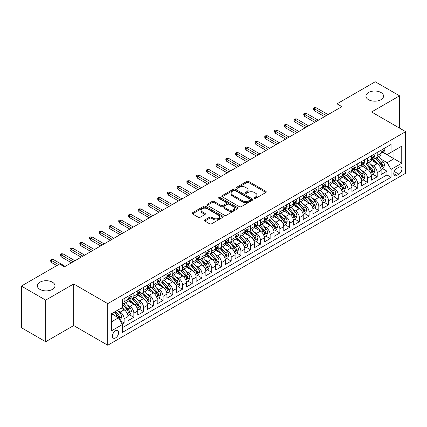 <?xml version="1.0" encoding="UTF-8"?>
<svg xmlns="http://www.w3.org/2000/svg" width="427" height="427" viewBox="0 0 427 427"><rect width="100%" height="100%" fill="white"/><g stroke="black" fill="none" stroke-linecap="round" stroke-linejoin="round"><path stroke-width="0.64" d="M254.391 198.325A0.945 0.544 0 0 0 255.73 198.325L265.882 192.465A1.35 0.779 0 0 0 266.277 191.915A1.35 0.779 0 0 0 265.882 191.36L248.679 181.432A1.35 0.779 0 0 0 246.769 181.432L236.617 187.293A0.945 0.544 0 0 0 236.339 187.677A0.945 0.544 0 0 0 236.617 188.067A0.945 0.544 0 0 0 237.956 188.067L239.269 187.304A4.323 2.498 0 0 1 245.386 187.304L246.817 188.136A4.323 2.498 0 0 1 248.087 189.898A4.323 2.498 0 0 1 246.817 191.664L245.504 192.422A0.945 0.544 0 0 0 245.226 192.812A0.945 0.544 0 0 0 245.504 193.196A0.945 0.544 0 0 0 246.843 193.196L248.156 192.438A4.323 2.498 0 0 1 254.273 192.438L255.704 193.266A4.323 2.498 0 0 1 256.974 195.032A4.323 2.498 0 0 1 255.704 196.794L254.391 197.552A0.945 0.544 0 0 0 254.113 197.941A0.945 0.544 0 0 0 254.391 198.325L254.391 197.552M52.404 282.199A8.812 5.087 0 0 0 42.801 281.094A8.812 5.087 0 0 0 37.362 285.796A8.812 5.087 0 0 0 39.946 289.394A8.812 5.087 0 0 0 49.548 290.493A8.812 5.087 0 0 0 54.987 285.796A8.812 5.087 0 0 0 52.404 282.199M380.969 92.504A8.812 5.087 0 0 0 371.367 91.399A8.812 5.087 0 0 0 365.928 96.102A8.812 5.087 0 0 0 368.512 99.694A8.812 5.087 0 0 0 378.114 100.799A8.812 5.087 0 0 0 383.553 96.102A8.812 5.087 0 0 0 380.969 92.504M115.541 337.928A4.403 2.546 120 0 0 118.418 334.042A4.403 2.546 120 0 0 117.74 330.514A4.403 2.546 120 0 0 115.541 330.733A4.403 2.546 120 0 0 112.659 334.613A4.403 2.546 120 0 0 113.336 338.147A4.403 2.546 120 0 0 115.541 337.928M204.821 219.937A1.35 0.779 0 0 0 204.426 220.492A1.35 0.779 0 0 0 204.821 221.042L209.646 223.828A1.35 0.779 0 0 0 211.557 223.828L222.835 217.316A1.35 0.779 0 0 0 223.23 216.767A1.35 0.779 0 0 0 222.835 216.217L205.633 206.284A1.35 0.779 0 0 0 203.722 206.284L192.444 212.795A1.35 0.779 0 0 0 192.049 213.345A1.35 0.779 0 0 0 192.444 213.9L198.272 217.263A1.35 0.779 0 0 0 200.188 217.263L205.013 214.477A1.35 0.779 0 0 0 205.408 213.927A1.35 0.779 0 0 0 205.013 213.372L202.12 211.707A3.613 2.087 0 0 1 201.064 210.228A3.613 2.087 0 0 1 203.295 208.301A3.613 2.087 0 0 1 207.234 208.755L218.555 215.293A3.613 2.087 0 0 1 219.617 216.767A3.613 2.087 0 0 1 217.386 218.693A3.613 2.087 0 0 1 213.447 218.245L211.557 217.151A1.35 0.779 0 0 0 209.646 217.151L204.821 219.937L204.821 221.042L209.646 218.277L209.646 217.151M73.679 283.966L45.689 300.128L21.35 286.074L21.35 327.669L45.689 341.723L73.679 325.561L107.748 345.235L107.748 303.64L73.679 283.966L73.679 325.561M399.565 128.137L399.565 95.819L371.575 111.975L405.65 131.649L107.748 303.64M399.565 95.819L375.226 81.765L337.015 103.825L337.015 109.451M21.35 286.074L59.561 264.014L64.429 266.827L341.883 106.638L337.015 103.825M239.366 206.673A1.35 0.779 0 0 0 241.276 206.673L252.549 200.162A1.35 0.779 0 0 0 252.949 199.606A1.35 0.779 0 0 0 252.549 199.057L235.352 189.129A1.35 0.779 0 0 0 233.441 189.129L222.163 195.635A1.35 0.779 0 0 0 221.768 196.19A1.35 0.779 0 0 0 222.163 196.74L239.366 206.673M219.243 198.528A0.945 0.544 0 0 1 220.204 198.662L220.204 197.541L237.695 207.634A1.35 0.779 0 0 1 238.09 208.189A1.35 0.779 0 0 1 237.695 208.739L226.417 215.251A1.35 0.779 0 0 1 224.506 215.251L207.303 205.318L207.303 204.218A1.35 0.779 0 0 0 206.908 204.768A1.35 0.779 0 0 0 207.303 205.318M207.303 204.218L212.128 201.432A1.35 0.779 0 0 1 214.039 201.432L221.015 205.456A1.35 0.779 0 0 0 222.926 205.456L226.129 203.61A1.35 0.779 0 0 0 226.523 203.055A1.35 0.779 0 0 0 226.129 202.505L218.87 198.315A0.945 0.544 0 0 1 218.592 197.925A0.945 0.544 0 0 1 219.174 197.423A0.945 0.544 0 0 1 220.204 197.541M122.085 324.088L124.108 322.919L120.067 320.586M117.767 310.659L120.211 312.073A5.508 3.181 60 0 1 124.108 318.814L127.999 316.567L127.999 320.672L133.843 317.298L129.413 314.742M127.502 305.038L129.947 306.453A5.508 3.181 60 0 1 133.843 313.194L137.734 310.947L137.734 315.051L143.579 311.678L139.149 309.121M137.238 299.418L139.682 300.832A5.508 3.181 60 0 1 143.579 307.573L147.47 305.326L147.47 309.431L153.309 306.058L148.884 303.501M146.973 293.797L149.418 295.212A5.508 3.181 60 0 1 153.309 301.953L157.205 299.706L157.205 303.81L163.045 300.437L158.62 297.881M156.709 288.177L159.154 289.591A5.508 3.181 60 0 1 163.045 296.333L166.941 294.086L166.941 298.19L172.78 294.817L168.35 292.26M166.445 282.557L168.889 283.971A5.508 3.181 60 0 1 172.78 290.712L176.677 288.465L176.677 292.57L182.516 289.196L178.086 286.64M176.18 276.936L178.625 278.345A5.508 3.181 60 0 1 182.516 285.092L186.412 282.845L186.412 286.949L192.251 283.576L187.821 281.019M185.916 271.316L188.36 272.725A5.508 3.181 60 0 1 192.251 279.471L196.148 277.224L196.148 281.329L201.987 277.956L197.557 275.399M195.651 265.695L198.096 267.105A5.508 3.181 60 0 1 201.987 273.851L205.883 271.604L205.883 275.709L211.723 272.335L207.292 269.779M205.387 260.075L207.832 261.484A5.508 3.181 60 0 1 211.723 268.231L215.619 265.984L215.619 270.088L221.458 266.715L217.028 264.158M215.123 254.455L217.562 255.864A5.508 3.181 60 0 1 221.458 262.61L225.355 260.363L225.355 264.462L231.194 261.094L226.764 258.538M224.853 248.834L227.297 250.243A5.508 3.181 60 0 1 231.194 256.99L235.09 254.743L235.09 258.842L240.929 255.474L236.499 252.912M234.588 243.214L237.033 244.623A5.508 3.181 60 0 1 240.929 251.37L244.826 249.122L244.826 253.222L250.665 249.854L246.235 247.292M244.324 237.593L246.769 239.003A5.508 3.181 60 0 1 250.665 245.749L254.556 243.502L254.556 247.601L260.401 244.233L255.97 241.671M254.06 231.973L256.504 233.382A5.508 3.181 60 0 1 260.401 240.129L264.292 237.882L264.292 241.981L270.136 238.608L265.706 236.051M263.795 226.353L266.24 227.762A5.508 3.181 60 0 1 270.136 234.508L274.027 232.261L274.027 236.361L279.872 232.987L275.442 230.431M273.531 220.732L275.975 222.141A5.508 3.181 60 0 1 279.872 228.888L283.763 226.641L283.763 230.74L289.607 227.367L285.177 224.81M283.266 215.112L285.711 216.521A5.508 3.181 60 0 1 289.607 223.268L293.498 221.015L293.498 225.12L299.343 221.746L294.913 219.19M293.002 209.492L295.447 210.901A5.508 3.181 60 0 1 299.343 217.647L303.234 215.395L303.234 219.499L309.079 216.126L304.648 213.569M302.738 203.871L305.182 205.28A5.508 3.181 60 0 1 309.079 212.027L312.97 209.774L312.97 213.879L318.809 210.506L314.384 207.949M312.473 198.251L314.918 199.66A5.508 3.181 60 0 1 318.809 206.406L322.705 204.154L322.705 208.259L328.544 204.885L324.12 202.329M322.209 192.625L324.653 194.039A5.508 3.181 60 0 1 328.544 200.786L332.441 198.534L332.441 202.638L338.28 199.265L333.85 196.708M331.944 187.005L334.389 188.419A5.508 3.181 60 0 1 338.28 195.16L342.176 192.913L342.176 197.018L348.016 193.644L343.586 191.088M341.68 181.384L344.125 182.799A5.508 3.181 60 0 1 348.016 189.54L351.912 187.293L351.912 191.397L357.751 188.024L353.321 185.467M351.416 175.764L353.86 177.178A5.508 3.181 60 0 1 357.751 183.92L361.648 181.672L361.648 185.777L367.487 182.404L363.057 179.847M361.151 170.143L363.596 171.558A5.508 3.181 60 0 1 367.487 178.299L371.383 176.052L371.383 180.157L377.222 176.783L377.222 172.679A5.508 3.181 -120 0 0 373.331 165.938L370.887 164.523M372.792 174.227L377.222 176.783M127.999 316.567A5.508 3.181 -120 0 0 124.108 309.826L121.183 308.139M137.734 310.947A5.508 3.181 -120 0 0 133.843 304.2L127.822 300.725M147.47 305.326A5.508 3.181 -120 0 0 143.579 298.58L137.558 295.105M157.205 299.706A5.508 3.181 -120 0 0 153.309 292.959L147.294 289.485M166.941 294.086A5.508 3.181 -120 0 0 163.045 287.339L157.024 283.864M176.677 288.465A5.508 3.181 -120 0 0 172.78 281.719L166.76 278.244M186.412 282.845A5.508 3.181 -120 0 0 182.516 276.098L176.495 272.623M196.148 277.224A5.508 3.181 -120 0 0 192.251 270.478L186.231 267.003M205.883 271.604A5.508 3.181 -120 0 0 201.987 264.857L195.966 261.383M215.619 265.984A5.508 3.181 -120 0 0 211.723 259.237L205.702 255.762M225.355 260.363A5.508 3.181 -120 0 0 221.458 253.617L215.438 250.142M235.09 254.743A5.508 3.181 -120 0 0 231.194 247.996L225.173 244.522M244.826 249.122A5.508 3.181 -120 0 0 240.929 242.376L234.909 238.901M254.556 243.502A5.508 3.181 -120 0 0 250.665 236.755L244.644 233.281M264.292 237.882A5.508 3.181 -120 0 0 260.401 231.135L254.38 227.66M274.027 232.261A5.508 3.181 -120 0 0 270.136 225.515L264.116 222.04M283.763 226.641A5.508 3.181 -120 0 0 279.872 219.894L273.851 216.42M293.498 221.015A5.508 3.181 -120 0 0 289.607 214.274L283.587 210.799M303.234 215.395A5.508 3.181 -120 0 0 299.343 208.654L293.322 205.179M312.97 209.774A5.508 3.181 -120 0 0 309.079 203.033L303.058 199.553M322.705 204.154A5.508 3.181 -120 0 0 318.809 197.413L312.788 193.933M332.441 198.534A5.508 3.181 -120 0 0 328.544 191.792L322.524 188.312M342.176 192.913A5.508 3.181 -120 0 0 338.28 186.172L332.259 182.692M351.912 187.293A5.508 3.181 -120 0 0 348.016 180.552L341.995 177.072M361.648 181.672A5.508 3.181 -120 0 0 357.751 174.931L351.731 171.451M371.383 176.052A5.508 3.181 -120 0 0 367.487 169.305L361.466 165.831M398.93 167.229L396.79 168.468A4.27 2.466 120 0 0 394.004 172.225A4.27 2.466 120 0 0 394.655 175.646A4.27 2.466 120 0 0 396.79 175.433L398.93 174.2A4.27 2.466 120 0 0 401.722 170.437A4.27 2.466 120 0 0 401.065 167.016A4.27 2.466 120 0 0 398.93 167.229M107.748 345.235L405.65 173.245L405.65 131.649M111.644 321.739L118.46 317.805L122.352 324.547L122.352 332.419L391.047 177.29L391.047 169.423L387.156 162.676L380.622 158.903M122.352 324.547L111.644 330.733L111.644 313.648L122.352 307.461L122.352 299.594L391.047 144.465L391.047 152.332L401.754 146.151L401.754 163.237L391.047 169.423M129.893 298.329L129.947 298.356A5.508 3.181 60 0 0 132.701 298.628L136.597 296.381A5.508 3.181 -120 0 0 137.734 293.861L137.734 290.712M139.629 292.708L139.682 292.735A5.508 3.181 60 0 0 142.437 293.007L146.328 290.76A5.508 3.181 -120 0 0 147.47 288.241L147.47 285.092M149.365 287.088L149.418 287.115A5.508 3.181 60 0 0 152.172 287.387L156.063 285.14A5.508 3.181 -120 0 0 157.205 282.621L157.205 279.471M159.1 281.468L159.154 281.494A5.508 3.181 60 0 0 161.908 281.767L165.799 279.52A5.508 3.181 -120 0 0 166.941 277L166.941 273.851M168.836 275.847L168.889 275.874A5.508 3.181 60 0 0 171.643 276.146L175.534 273.899A5.508 3.181 -120 0 0 176.677 271.38L176.677 268.231M178.571 270.227L178.625 270.254A5.508 3.181 60 0 0 181.379 270.526L185.27 268.279A5.508 3.181 -120 0 0 186.412 265.759L186.412 262.61M188.307 264.607L188.36 264.633A5.508 3.181 60 0 0 191.115 264.905L195.006 262.658A5.508 3.181 -120 0 0 196.148 260.139L196.148 256.99M198.043 258.981L198.096 259.013A5.508 3.181 60 0 0 200.85 259.285L204.741 257.038A5.508 3.181 -120 0 0 205.883 254.519L205.883 251.37M207.778 253.36L207.832 253.392A5.508 3.181 60 0 0 210.58 253.665L214.477 251.418A5.508 3.181 -120 0 0 215.619 248.898L215.619 245.749M217.514 247.74L217.562 247.772A5.508 3.181 60 0 0 220.316 248.044L224.212 245.797A5.508 3.181 -120 0 0 225.355 243.273L225.355 240.129M227.249 242.12L227.297 242.152A5.508 3.181 60 0 0 230.052 242.424L233.948 240.177A5.508 3.181 -120 0 0 235.09 237.652L235.09 234.508M236.985 236.499L237.033 236.531A5.508 3.181 60 0 0 239.787 236.804L243.684 234.556A5.508 3.181 -120 0 0 244.826 232.032L244.826 228.888M246.721 230.879L246.769 230.911A5.508 3.181 60 0 0 249.523 231.183L253.419 228.936A5.508 3.181 -120 0 0 254.556 226.411L254.556 223.268M256.456 225.259L256.504 225.291A5.508 3.181 60 0 0 259.258 225.563L263.155 223.316A5.508 3.181 -120 0 0 264.292 220.791L264.292 217.647M266.192 219.638L266.24 219.67A5.508 3.181 60 0 0 268.994 219.942L272.89 217.695A5.508 3.181 -120 0 0 274.027 215.171L274.027 212.027M275.927 214.018L275.975 214.05A5.508 3.181 60 0 0 278.73 214.322L282.626 212.075A5.508 3.181 -120 0 0 283.763 209.55L283.763 206.401M285.663 208.397L285.711 208.429A5.508 3.181 60 0 0 288.465 208.702L292.362 206.454A5.508 3.181 -120 0 0 293.498 203.93L293.498 200.781M295.393 202.777L295.447 202.809A5.508 3.181 60 0 0 298.201 203.081L302.092 200.829A5.508 3.181 -120 0 0 303.234 198.309L303.234 195.16M305.129 197.157L305.182 197.189A5.508 3.181 60 0 0 307.936 197.461L311.827 195.208A5.508 3.181 -120 0 0 312.97 192.689L312.97 189.54M314.864 191.536L314.918 191.563A5.508 3.181 60 0 0 317.672 191.84L321.563 189.588A5.508 3.181 -120 0 0 322.705 187.069L322.705 183.92M324.6 185.916L324.653 185.942A5.508 3.181 60 0 0 327.408 186.22L331.299 183.968A5.508 3.181 -120 0 0 332.441 181.448L332.441 178.299M334.336 180.295L334.389 180.322A5.508 3.181 60 0 0 337.143 180.6L341.034 178.347A5.508 3.181 -120 0 0 342.176 175.828L342.176 172.679M344.071 174.675L344.125 174.702A5.508 3.181 60 0 0 346.879 174.974L350.77 172.727A5.508 3.181 -120 0 0 351.912 170.208L351.912 167.058M353.807 169.055L353.86 169.081A5.508 3.181 60 0 0 356.614 169.354L360.505 167.106A5.508 3.181 -120 0 0 361.648 164.587L361.648 161.438M363.542 163.434L363.596 163.461A5.508 3.181 60 0 0 366.345 163.733L370.241 161.486A5.508 3.181 -120 0 0 371.383 158.967L371.383 155.818M122.352 327.696L386.958 174.931L386.958 171.163L381.119 174.536L381.119 170.432A5.508 3.181 -120 0 0 377.222 163.685L371.202 160.21M373.278 157.814L373.331 157.841A5.508 3.181 -120 0 0 376.08 158.113A5.508 3.181 -120 0 0 377.222 155.593L377.222 152.444M376.08 158.113L379.977 155.866A5.508 3.181 -120 0 0 381.119 153.346L381.119 150.197M124.108 298.58L124.108 301.729A5.508 3.181 60 0 1 122.965 304.248A5.508 3.181 60 0 1 122.352 304.472M122.965 304.248L126.862 302.001A5.508 3.181 -120 0 0 127.999 299.482L127.999 296.333M133.843 292.959L133.843 296.108A5.508 3.181 60 0 1 132.701 298.628M143.579 287.339L143.579 290.488A5.508 3.181 60 0 1 142.437 293.007M153.309 281.719L153.309 284.868A5.508 3.181 60 0 1 152.172 287.387M163.045 276.098L163.045 279.247A5.508 3.181 60 0 1 161.908 281.767M172.78 270.478L172.78 273.627A5.508 3.181 60 0 1 171.643 276.146M182.516 264.857L182.516 268.007A5.508 3.181 60 0 1 181.379 270.526M192.251 259.237L192.251 262.386A5.508 3.181 60 0 1 191.115 264.905M201.987 253.617L201.987 256.766A5.508 3.181 60 0 1 200.85 259.285M211.723 247.996L211.723 251.145A5.508 3.181 60 0 1 210.58 253.665M221.458 242.376L221.458 245.525A5.508 3.181 60 0 1 220.316 248.044M231.194 236.755L231.194 239.905A5.508 3.181 60 0 1 230.052 242.424M240.929 231.135L240.929 234.284A5.508 3.181 60 0 1 239.787 236.804M250.665 225.515L250.665 228.664A5.508 3.181 60 0 1 249.523 231.183M260.401 219.894L260.401 223.043A5.508 3.181 60 0 1 259.258 225.563M270.136 214.274L270.136 217.418A5.508 3.181 60 0 1 268.994 219.942M279.872 208.654L279.872 211.797A5.508 3.181 60 0 1 278.73 214.322M289.607 203.033L289.607 206.177A5.508 3.181 60 0 1 288.465 208.702M299.343 197.413L299.343 200.557A5.508 3.181 60 0 1 298.201 203.081M309.079 191.792L309.079 194.936A5.508 3.181 60 0 1 307.936 197.461M318.809 186.172L318.809 189.316A5.508 3.181 60 0 1 317.672 191.84M328.544 180.546L328.544 183.695A5.508 3.181 60 0 1 327.408 186.22M338.28 174.926L338.28 178.075A5.508 3.181 60 0 1 337.143 180.6M348.016 169.305L348.016 172.455A5.508 3.181 60 0 1 346.879 174.974M357.751 163.685L357.751 166.834A5.508 3.181 60 0 1 356.614 169.354M367.487 158.065L367.487 161.214A5.508 3.181 60 0 1 366.345 163.733M367.487 178.299L367.487 182.404M357.751 183.92L357.751 188.024M348.016 189.54L348.016 193.644M338.28 195.16L338.28 199.265M328.544 200.786L328.544 204.885M318.809 206.406L318.809 210.506M309.079 212.027L309.079 216.126M299.343 217.647L299.343 221.746M289.607 223.268L289.607 227.367M279.872 228.888L279.872 232.987M270.136 234.508L270.136 238.608M260.401 240.129L260.401 244.233M250.665 245.749L250.665 249.854M240.929 251.37L240.929 255.474M231.194 256.99L231.194 261.094M221.458 262.61L221.458 266.715M211.723 268.231L211.723 272.335M201.987 273.851L201.987 277.956M192.251 279.471L192.251 283.576M182.516 285.092L182.516 289.196M172.78 290.712L172.78 294.817M163.045 296.333L163.045 300.437M153.309 301.953L153.309 306.058M143.579 307.573L143.579 311.678M133.843 313.194L133.843 317.298M124.108 318.814L124.108 322.919M118.46 317.805L111.644 313.872M387.156 162.676L393.966 158.743L393.966 150.646L401.754 146.151M382.816 152.306L401.754 163.237M383.014 152.193L387.156 154.579L391.047 152.332M45.689 300.128L45.689 341.723M382.528 168.606L386.958 171.163M386.958 174.931L391.047 177.29M254.77 198.459L255.704 197.92A4.323 2.498 0 0 0 256.974 196.153L256.974 195.032M248.087 189.898L248.087 191.024A4.323 2.498 0 0 1 246.817 192.79L245.883 193.33M265.866 192.476L248.679 182.553A1.35 0.779 0 0 0 246.769 182.553L236.996 188.2M252.533 200.172L235.352 190.25A1.35 0.779 0 0 0 233.441 190.25L222.184 196.751L222.163 195.635M250.163 199.996A0.945 0.544 0 0 0 250.441 199.606A0.945 0.544 0 0 0 250.163 199.222L235.063 190.506A0.945 0.544 0 0 0 233.729 190.506L232.341 191.307A4.323 2.498 0 0 0 231.076 193.073A4.323 2.498 0 0 0 232.341 194.835L242.659 200.797A4.323 2.498 0 0 0 248.776 200.797L250.163 199.996L250.163 201.117A0.945 0.544 0 0 0 250.441 200.733L250.441 199.606M231.076 193.073L231.076 194.194A4.323 2.498 0 0 0 232.341 195.961L232.341 194.835M250.163 201.117L248.776 201.918A4.323 2.498 0 0 1 242.659 201.918L232.341 195.961M207.325 205.328L212.128 202.553L212.128 201.432M226.523 203.055L226.523 204.181A1.35 0.779 0 0 1 226.129 204.73L222.926 206.583A1.35 0.779 0 0 1 221.015 206.583L214.039 202.553A1.35 0.779 0 0 0 212.128 202.553M220.204 198.662L237.674 208.75M228.258 209.636A3.613 2.087 0 0 0 232.197 210.089A3.613 2.087 0 0 0 234.428 208.162A3.613 2.087 0 0 0 233.366 206.684L229.379 204.384A1.35 0.779 0 0 0 227.468 204.384L224.266 206.23A1.35 0.779 0 0 0 223.871 206.78A1.35 0.779 0 0 0 224.266 207.335L228.258 209.636L228.258 210.762A3.613 2.087 0 0 0 232.197 211.21A3.613 2.087 0 0 0 234.428 209.283L234.428 208.162M223.871 206.78L223.871 207.906A1.35 0.779 0 0 0 224.266 208.456L224.266 207.335M228.258 210.762L224.266 208.456M219.617 216.767L219.617 217.893A3.613 2.087 0 0 1 217.386 219.82A3.613 2.087 0 0 1 213.447 219.366L211.557 218.277A1.35 0.779 0 0 0 209.646 218.277M201.064 210.228L201.064 211.354A3.613 2.087 0 0 0 202.12 212.827L202.12 211.707M204.992 214.487L202.12 212.827M222.814 217.327L205.633 207.41A1.35 0.779 0 0 0 203.722 207.41L192.465 213.911M381.033 169.466L383.553 168.014L384.524 165.206A3.651 2.108 -120 0 0 383.104 161.78L378.653 156.629M377.762 164.043L372.68 158.155M374.869 162.329L371.922 158.913A8.743 5.049 -120 0 0 371.65 158.609M375.584 158.31L380.083 163.52A3.651 2.108 60 0 1 381.386 166.034C381.935 166.77 382.325 166.546 382.555 165.361A3.651 2.108 -120 0 0 381.252 162.847L376.806 157.696M375.851 158.225L380.687 163.824A1.857 1.073 60 0 1 381.151 164.55L382.555 165.361M381.386 166.034L381.653 166.466M383.697 148.708L384.524 150.144A3.651 2.108 60 0 1 383.766 151.756L381.919 152.823A3.651 2.108 -120 0 0 382.555 151.985L382.48 151.66M381.236 152.994L381.252 152.994A3.651 2.108 -120 0 0 381.919 152.823M382.085 151.713L382.555 151.985C382.325 151.436 381.935 151.66 381.386 152.658A3.651 2.108 60 0 1 381.119 153.176M326.308 115.632L314.331 108.72L314.331 110.742L313.455 109.333L313.455 108.212L314.331 108.72L316.087 107.705L328.059 114.617M314.331 110.742L324.557 116.64M313.455 108.212L314.432 107.652L316.087 107.705M371.298 175.086L373.817 173.634L374.789 170.827A3.651 2.108 -120 0 0 373.369 167.4L368.917 162.249M368.031 169.663L362.945 163.776M365.138 167.95L362.187 164.534A8.743 5.049 -120 0 0 361.915 164.23M365.854 163.931L370.348 169.14A3.651 2.108 60 0 1 371.65 171.654C372.2 172.391 372.59 172.166 372.819 170.981A3.651 2.108 -120 0 0 371.517 168.468L367.071 163.317M366.115 163.851L370.951 169.444A1.857 1.073 60 0 1 371.421 170.17L372.819 170.981M371.65 171.654L371.917 172.086M361.562 180.706L364.082 179.255L365.053 176.447A3.651 2.108 -120 0 0 363.633 173.02L359.187 167.87M358.296 175.283L353.209 169.396M355.403 173.57L352.451 170.154A8.743 5.049 -120 0 0 352.179 169.85M356.118 169.556L360.612 174.76A3.651 2.108 60 0 1 361.915 177.274C362.464 178.011 362.854 177.787 363.083 176.602A3.651 2.108 -120 0 0 361.781 174.088L357.335 168.937M356.38 169.471L361.215 175.065A1.857 1.073 60 0 1 361.685 175.791L363.083 176.602M361.915 177.274L362.181 177.707M351.832 186.332L354.346 184.875L355.317 182.067A3.651 2.108 -120 0 0 353.898 178.641L349.451 173.49M348.56 180.904L343.473 175.022M345.667 179.191L342.716 175.775A8.743 5.049 -120 0 0 342.443 175.47M346.382 175.177L350.882 180.381A3.651 2.108 60 0 1 352.179 182.895C352.729 183.631 353.118 183.407 353.348 182.222A3.651 2.108 -120 0 0 352.045 179.708L347.599 174.558M346.644 175.091L351.48 180.685A1.857 1.073 60 0 1 351.949 181.411L353.348 182.222M352.179 182.895L352.446 183.327M342.096 191.953L344.61 190.495L345.582 187.688A3.651 2.108 -120 0 0 344.162 184.261L339.716 179.11M338.824 186.524L333.738 180.642M335.932 184.811L332.98 181.395A8.743 5.049 -120 0 0 332.708 181.091M336.647 180.797L341.146 186.007A3.651 2.108 60 0 1 342.443 188.515C342.993 189.252 343.383 189.028 343.612 187.843A3.651 2.108 -120 0 0 342.31 185.329L337.864 180.178M336.908 180.712L341.744 186.305A1.857 1.073 60 0 1 342.214 187.037L343.612 187.843M342.443 188.515L342.71 188.947M373.961 154.328L374.789 155.764A3.651 2.108 60 0 1 374.036 157.376L372.184 158.444A3.651 2.108 -120 0 0 372.819 157.606L372.744 157.28M371.506 158.614L371.517 158.614A3.651 2.108 -120 0 0 372.184 158.444M372.349 157.333L372.819 157.606C372.59 157.056 372.2 157.28 371.65 158.278A3.651 2.108 60 0 1 371.383 158.796M316.572 121.252L304.6 114.34L304.6 116.363L303.72 114.959L303.72 113.833L304.6 114.34L306.351 113.326L318.323 120.238M304.6 116.363L314.822 122.261M303.72 113.833L304.697 113.272L306.351 113.326M364.226 159.949L365.053 161.385A3.651 2.108 60 0 1 364.3 162.997L362.448 164.064A3.651 2.108 -120 0 0 363.083 163.226L363.009 162.9M361.77 164.235L361.781 164.235A3.651 2.108 -120 0 0 362.448 164.064M362.614 162.954L363.083 163.226C362.854 162.676 362.464 162.9 361.915 163.899A3.651 2.108 60 0 1 361.648 164.416M306.837 126.872L294.865 119.96L294.865 121.983L293.984 120.579L293.984 119.453L294.865 119.96L296.616 118.946L308.588 125.858M294.865 121.983L305.086 127.886M293.984 119.453L294.961 118.893L296.616 118.946M354.49 165.569L355.317 167.005A3.651 2.108 60 0 1 354.565 168.617L352.713 169.684A3.651 2.108 -120 0 0 353.348 168.846L353.273 168.521M352.035 169.855L352.045 169.855A3.651 2.108 -120 0 0 352.713 169.684M352.878 168.574L353.348 168.846C353.118 168.297 352.729 168.521 352.179 169.519A3.651 2.108 60 0 1 351.912 170.037M297.101 132.493L285.129 125.581L285.129 127.604L284.249 126.2L284.249 125.074L285.129 125.581L286.88 124.567L298.852 131.479M285.129 127.604L295.351 133.507M284.249 125.074L285.225 124.513L286.88 124.567M344.754 171.19L345.582 172.625A3.651 2.108 60 0 1 344.829 174.237L342.977 175.305A3.651 2.108 -120 0 0 343.612 174.467L343.538 174.141M342.299 175.476L342.31 175.476A3.651 2.108 -120 0 0 342.977 175.305M343.143 174.195L343.612 174.467C343.383 173.917 342.993 174.141 342.443 175.139A3.651 2.108 60 0 1 342.176 175.657M287.366 138.113L275.394 131.201L275.394 133.224L274.518 131.82L274.518 130.694L275.394 131.201L277.144 130.187L289.116 137.099M275.394 133.224L285.615 139.127M274.518 130.694L275.49 130.134L277.144 130.187M332.361 197.573L334.875 196.116L335.846 193.308A3.651 2.108 -120 0 0 334.426 189.882L329.98 184.731M329.089 192.145L324.002 186.263M326.196 190.431L323.244 187.015A8.743 5.049 -120 0 0 322.972 186.711M326.911 186.418L331.411 191.627A3.651 2.108 60 0 1 332.708 194.136C333.257 194.872 333.647 194.648 333.877 193.463A3.651 2.108 -120 0 0 332.58 190.949L328.128 185.798M327.173 186.332L332.009 191.926A1.857 1.073 60 0 1 332.478 192.657L333.877 193.463M332.708 194.136L332.975 194.568M335.019 176.81L335.846 178.246A3.651 2.108 60 0 1 335.094 179.858L333.241 180.925A3.651 2.108 -120 0 0 333.877 180.087L333.802 179.762M332.564 181.096L332.58 181.096A3.651 2.108 -120 0 0 333.241 180.925M333.407 179.815L333.877 180.087C333.647 179.537 333.257 179.762 332.708 180.76A3.651 2.108 60 0 1 332.441 181.278M277.63 143.734L265.658 136.821L265.658 138.844L264.783 137.441L264.783 136.314L265.658 136.821L267.409 135.807L279.381 142.725M265.658 138.844L275.879 144.748M264.783 136.314L265.754 135.754L267.409 135.807M322.625 203.193L325.139 201.741L326.111 198.929A3.651 2.108 -120 0 0 324.691 195.502L320.245 190.351M319.353 197.765L314.267 191.883M316.46 196.052L313.509 192.636A8.743 5.049 -120 0 0 313.237 192.331M317.176 192.038L321.675 197.247A3.651 2.108 60 0 1 322.972 199.756C323.522 200.493 323.912 200.268 324.141 199.083A3.651 2.108 -120 0 0 322.844 196.569L318.393 191.419M317.437 191.953L322.273 197.546A1.857 1.073 60 0 1 322.743 198.277L324.141 199.083M322.972 199.756L323.239 200.194M325.283 182.43L326.111 183.866A3.651 2.108 60 0 1 325.358 185.478L323.506 186.546A3.651 2.108 -120 0 0 324.141 185.708L324.066 185.382M322.828 186.716L322.844 186.716A3.651 2.108 -120 0 0 323.506 186.546M323.671 185.435L324.141 185.708C323.912 185.158 323.522 185.382 322.972 186.38A3.651 2.108 60 0 1 322.705 186.898M267.894 149.354L255.922 142.442L255.922 144.465L255.047 143.061L255.047 141.935L255.922 142.442L257.673 141.428L269.65 148.345M255.922 144.465L266.144 150.368M255.047 141.935L256.019 141.374L257.673 141.428M312.89 208.814L315.404 207.362L316.375 204.549A3.651 2.108 -120 0 0 314.955 201.122L310.509 195.972M309.618 203.385L304.531 197.504M306.725 201.672L303.773 198.256A8.743 5.049 -120 0 0 303.501 197.952M307.44 197.658L311.94 202.868A3.651 2.108 60 0 1 313.242 205.382C313.786 206.113 314.176 205.889 314.405 204.704A3.651 2.108 -120 0 0 313.108 202.19L308.657 197.039M307.702 197.573L312.537 203.167A1.857 1.073 60 0 1 313.007 203.898L314.405 204.704M313.242 205.382L313.503 205.814M315.548 188.051L316.375 189.487A3.651 2.108 60 0 1 315.622 191.099L313.77 192.166A3.651 2.108 -120 0 0 314.405 191.328L314.331 191.002M313.092 192.337L313.108 192.337A3.651 2.108 -120 0 0 313.77 192.166M313.936 191.056L314.405 191.328C314.176 190.778 313.786 191.002 313.242 192.001A3.651 2.108 60 0 1 312.97 192.524M258.159 154.974L246.187 148.062L246.187 150.085L245.311 148.681L245.311 147.555L246.187 148.062L247.938 147.048L259.915 153.966M246.187 150.085L256.408 155.988M245.311 147.555L246.283 146.995L247.938 147.048M303.154 214.434L305.668 212.982L306.639 210.169A3.651 2.108 -120 0 0 305.22 206.743L300.773 201.592M299.882 209.006L294.795 203.124M296.989 207.292L294.038 203.876A8.743 5.049 -120 0 0 293.765 203.572M297.704 203.279L302.204 208.488A3.651 2.108 60 0 1 303.506 211.002C304.051 211.733 304.44 211.509 304.67 210.324A3.651 2.108 -120 0 0 303.373 207.81L298.921 202.66M297.971 203.193L302.802 208.787A1.857 1.073 60 0 1 303.271 209.518L304.67 210.324M303.506 211.002L303.768 211.434M305.812 193.671L306.639 195.107A3.651 2.108 60 0 1 305.887 196.719L304.035 197.786A3.651 2.108 -120 0 0 304.67 196.948L304.595 196.623M303.357 197.957L303.373 197.957A3.651 2.108 -120 0 0 304.035 197.786M304.2 196.676L304.67 196.948C304.44 196.399 304.051 196.623 303.506 197.621A3.651 2.108 60 0 1 303.234 198.144M248.423 160.595L236.451 153.683L236.451 155.706L235.576 154.302L235.576 153.176L236.451 153.683L238.202 152.669L250.179 159.586M236.451 155.706L246.673 161.609M235.576 153.176L236.547 152.615L238.202 152.669M293.418 220.054L295.932 218.603L296.909 215.79A3.651 2.108 -120 0 0 295.484 212.363L291.038 207.212M290.147 214.626L285.065 208.744M287.254 212.913L284.302 209.497A8.743 5.049 -120 0 0 284.03 209.193M287.969 208.899L292.468 214.108A3.651 2.108 60 0 1 293.771 216.622C294.315 217.354 294.705 217.129 294.934 215.945A3.651 2.108 -120 0 0 293.637 213.431L289.186 208.285M288.236 208.814L293.066 214.413A1.857 1.073 60 0 1 293.536 215.139L294.934 215.945M293.771 216.622L294.032 217.055M296.082 199.292L296.909 200.727A3.651 2.108 60 0 1 296.151 202.339L294.299 203.407A3.651 2.108 -120 0 0 294.934 202.569L294.86 202.243M293.621 203.578L293.637 203.578A3.651 2.108 -120 0 0 294.299 203.407M294.465 202.297L294.934 202.569C294.71 202.019 294.32 202.243 293.771 203.241A3.651 2.108 60 0 1 293.498 203.764M238.688 166.215L226.716 159.303L226.716 161.326L225.84 159.922L225.84 158.796L226.716 159.303L228.466 158.289L240.444 165.206M226.716 161.326L236.937 167.229M225.84 158.796L226.812 158.236L228.466 158.289M283.683 225.675L286.197 224.223L287.174 221.41A3.651 2.108 -120 0 0 285.748 217.983L281.302 212.833M280.411 220.252L275.33 214.365M277.518 218.533L274.566 215.117A8.743 5.049 -120 0 0 274.294 214.813M278.233 214.519L282.733 219.729A3.651 2.108 60 0 1 284.035 222.243C284.579 222.974 284.969 222.75 285.204 221.565A3.651 2.108 -120 0 0 283.902 219.051L279.45 213.906M278.5 214.434L283.331 220.033A1.857 1.073 60 0 1 283.8 220.759L285.204 221.565M284.035 222.243L284.297 222.675M286.346 204.912L287.174 206.348A3.651 2.108 60 0 1 286.416 207.96L284.569 209.027A3.651 2.108 -120 0 0 285.204 208.189L285.124 207.864M283.886 209.198L283.902 209.198A3.651 2.108 -120 0 0 284.569 209.027M284.729 207.917L285.204 208.189C284.974 207.639 284.585 207.864 284.035 208.862A3.651 2.108 60 0 1 283.763 209.385M228.952 171.835L216.98 164.923L216.98 166.946L216.105 165.543L216.105 164.416L216.98 164.923L218.731 163.915L230.708 170.827M216.98 166.946L227.201 172.85M216.105 164.416L217.076 163.856L218.731 163.915M273.947 231.295L276.461 229.843L277.438 227.031A3.651 2.108 -120 0 0 276.013 223.604L271.567 218.459M270.675 225.872L265.594 219.985M267.782 224.154L264.831 220.738A8.743 5.049 -120 0 0 264.564 220.433M268.498 220.14L272.997 225.349A3.651 2.108 60 0 1 274.299 227.863C274.844 228.594 275.234 228.37 275.468 227.185A3.651 2.108 -120 0 0 274.166 224.671L269.72 219.526M268.764 220.054L273.595 225.653A1.857 1.073 60 0 1 274.065 226.379L275.468 227.185M274.299 227.863L274.561 228.296M276.611 210.532L277.438 211.968A3.651 2.108 60 0 1 276.68 213.58L274.833 214.648A3.651 2.108 -120 0 0 275.468 213.81L275.388 213.484M274.15 214.824L274.166 214.824A3.651 2.108 -120 0 0 274.833 214.648M274.993 213.537L275.468 213.81C275.239 213.26 274.849 213.484 274.299 214.482A3.651 2.108 60 0 1 274.027 215.005M219.222 177.456L207.244 170.544L207.244 172.567L206.369 171.163L206.369 170.037L207.244 170.544L208.995 169.535L220.972 176.447M207.244 172.567L217.466 178.47M206.369 170.037L207.341 169.476L208.995 169.535M264.212 236.916L266.726 235.464L267.702 232.651A3.651 2.108 -120 0 0 266.283 229.224L261.831 224.079M260.94 231.493L255.858 225.605M258.047 229.779L255.095 226.358A8.743 5.049 -120 0 0 254.828 226.054M258.762 225.76L263.262 230.97A3.651 2.108 60 0 1 264.564 233.484C265.114 234.215 265.498 233.991 265.733 232.806A3.651 2.108 -120 0 0 264.43 230.292L259.984 225.146M259.029 225.675L263.859 231.274A1.857 1.073 60 0 1 264.329 232L265.733 232.806M264.564 233.484L264.831 233.916M266.875 216.158L267.702 217.589A3.651 2.108 60 0 1 266.944 219.2L265.098 220.273A3.651 2.108 -120 0 0 265.733 219.43L265.653 219.104M264.414 220.444L264.43 220.444A3.651 2.108 -120 0 0 265.098 220.273M265.258 219.158L265.733 219.43C265.503 218.88 265.114 219.104 264.564 220.102A3.651 2.108 60 0 1 264.292 220.626M209.486 183.076L197.509 176.164L197.509 178.187L196.633 176.783L196.633 175.657L197.509 176.164L199.26 175.155L211.237 182.067M197.509 178.187L207.73 184.09M196.633 175.657L197.605 175.097L199.26 175.155M257.139 221.778L257.967 223.209A3.651 2.108 60 0 1 257.209 224.821L255.362 225.894A3.651 2.108 -120 0 0 255.997 225.05L255.917 224.725M254.679 226.064L254.695 226.064A3.651 2.108 -120 0 0 255.362 225.894M255.522 224.778L255.997 225.05C255.768 224.501 255.378 224.725 254.828 225.723A3.651 2.108 60 0 1 254.556 226.246M199.751 188.697L187.773 181.785L187.773 183.807L186.898 182.404L186.898 181.278L187.773 181.785L189.529 180.776L201.501 187.688M187.773 183.807L197.995 189.711M186.898 181.278L187.869 180.717L189.529 180.776M247.404 227.399L248.231 228.829A3.651 2.108 60 0 1 247.473 230.447L245.626 231.514A3.651 2.108 -120 0 0 246.262 230.671L246.182 230.35M244.943 231.685L244.959 231.685A3.651 2.108 -120 0 0 245.626 231.514M245.792 230.399L246.262 230.671C246.032 230.121 245.642 230.345 245.093 231.349A3.651 2.108 60 0 1 244.826 231.866M190.015 194.317L178.038 187.405L178.038 189.428L177.162 188.024L177.162 186.898L178.038 187.405L179.794 186.396L191.766 193.308M178.038 189.428L188.259 195.331M177.162 186.898L178.139 186.337L179.794 186.396M254.476 242.536L256.99 241.084L257.967 238.271A3.651 2.108 -120 0 0 256.547 234.845L252.095 229.699M251.204 237.113L246.123 231.226M248.311 235.4L245.36 231.984A8.743 5.049 -120 0 0 245.093 231.68M249.026 231.381L253.526 236.59A3.651 2.108 60 0 1 254.828 239.104C255.378 239.835 255.768 239.611 255.997 238.426A3.651 2.108 -120 0 0 254.695 235.917L250.249 230.767M249.293 231.295L254.129 236.894A1.857 1.073 60 0 1 254.593 237.62L255.997 238.426M254.828 239.104L255.095 239.536M244.74 248.156L247.26 246.705L248.231 243.892A3.651 2.108 -120 0 0 246.811 240.465L242.36 235.32M241.468 242.733L236.387 236.846M238.576 241.02L235.629 237.604A8.743 5.049 -120 0 0 235.357 237.3M239.291 237.001L243.79 242.21A3.651 2.108 60 0 1 245.093 244.724C245.642 245.456 246.032 245.231 246.262 244.047A3.651 2.108 -120 0 0 244.959 241.538L240.513 236.387M239.558 236.916L244.393 242.515A1.857 1.073 60 0 1 244.858 243.241L246.262 244.047M245.093 244.724L245.36 245.157M235.005 253.777L237.524 252.325L238.496 249.512A3.651 2.108 -120 0 0 237.076 246.091L232.624 240.94M231.733 248.354L226.652 242.467M228.84 246.641L225.894 243.225A8.743 5.049 -120 0 0 225.621 242.92M229.555 242.621L234.055 247.831A3.651 2.108 60 0 1 235.357 250.345C235.907 251.076 236.296 250.852 236.526 249.667A3.651 2.108 -120 0 0 235.224 247.158L230.777 242.008M229.822 242.536L234.658 248.135A1.857 1.073 60 0 1 235.122 248.861L236.526 249.667M235.357 250.345L235.624 250.777M237.668 233.019L238.496 234.45A3.651 2.108 60 0 1 237.738 236.067L235.891 237.134A3.651 2.108 -120 0 0 236.526 236.291L236.446 235.971M235.208 237.305L235.224 237.305A3.651 2.108 -120 0 0 235.891 237.134M236.056 236.019L236.526 236.291C236.296 235.741 235.907 235.966 235.357 236.969A3.651 2.108 60 0 1 235.09 237.487M180.279 199.937L168.302 193.025L168.302 195.048L167.427 193.644L167.427 192.518L168.302 193.025L170.058 192.017L182.03 198.929M168.302 195.048L178.523 200.952M167.427 192.518L168.403 191.958L170.058 192.017M225.269 259.397L227.788 257.945L228.76 255.132A3.651 2.108 -120 0 0 227.34 251.711L222.889 246.56M221.997 253.974L216.916 248.087M219.104 252.261L216.158 248.845A8.743 5.049 -120 0 0 215.886 248.541M219.82 248.242L224.319 253.451A3.651 2.108 60 0 1 225.621 255.965C226.171 256.696 226.561 256.472 226.79 255.293A3.651 2.108 -120 0 0 225.488 252.779L221.042 247.628M220.086 248.156L224.922 253.755A1.857 1.073 60 0 1 225.387 254.481L226.79 255.293M225.621 255.965L225.888 256.397M227.933 238.64L228.76 240.07A3.651 2.108 60 0 1 228.002 241.687L226.155 242.755A3.651 2.108 -120 0 0 226.79 241.912L226.716 241.591M225.472 242.926L225.488 242.926A3.651 2.108 -120 0 0 226.155 242.755M226.321 241.639L226.79 241.912C226.561 241.362 226.171 241.586 225.621 242.589A3.651 2.108 60 0 1 225.355 243.107M170.544 205.563L158.566 198.646L158.566 200.669L157.691 199.265L157.691 198.144L158.566 198.646L160.322 197.637L172.294 204.549M158.566 200.669L168.793 206.572M157.691 198.144L158.668 197.578L160.322 197.637M215.534 265.018L218.053 263.566L219.024 260.753A3.651 2.108 -120 0 0 217.605 257.332L213.153 252.181M212.262 259.595L207.18 253.707M209.369 257.881L206.422 254.465A8.743 5.049 -120 0 0 206.15 254.161M210.084 253.862L214.584 259.072A3.651 2.108 60 0 1 215.886 261.586C216.436 262.317 216.825 262.093 217.055 260.913A3.651 2.108 -120 0 0 215.752 258.399L211.306 253.248M210.351 253.777L215.187 259.376A1.857 1.073 60 0 1 215.656 260.102L217.055 260.913M215.886 261.586L216.153 262.018M218.197 244.26L219.024 245.69A3.651 2.108 60 0 1 218.272 247.308L216.42 248.375A3.651 2.108 -120 0 0 217.055 247.532L216.98 247.212M215.742 248.546L215.752 248.546A3.651 2.108 -120 0 0 216.42 248.375M216.585 247.26L217.055 247.532C216.825 246.982 216.436 247.206 215.886 248.21A3.651 2.108 60 0 1 215.619 248.727M160.808 211.184L148.831 204.266L148.831 206.289L147.955 204.885L147.955 203.764L148.831 204.266L150.587 203.257L162.559 210.169M148.831 206.289L159.057 212.192M147.955 203.764L148.932 203.199L150.587 203.257M205.798 270.638L208.317 269.186L209.289 266.373A3.651 2.108 -120 0 0 207.869 262.952L203.423 257.801M202.531 265.215L197.445 259.328M199.639 263.502L196.687 260.086A8.743 5.049 -120 0 0 196.415 259.781M200.354 259.483L204.848 264.692A3.651 2.108 60 0 1 206.15 267.206C206.7 267.937 207.09 267.713 207.319 266.533A3.651 2.108 -120 0 0 206.017 264.019L201.571 258.869M200.615 259.397L205.451 264.996A1.857 1.073 60 0 1 205.921 265.722L207.319 266.533M206.15 267.206L206.417 267.638M208.461 249.88L209.289 251.311A3.651 2.108 60 0 1 208.536 252.928L206.684 253.996A3.651 2.108 -120 0 0 207.319 253.152L207.244 252.832M206.006 254.166L206.017 254.166A3.651 2.108 -120 0 0 206.684 253.996M206.849 252.88L207.319 253.152C207.09 252.603 206.7 252.827 206.15 253.83A3.651 2.108 60 0 1 205.883 254.348M151.073 216.804L139.101 209.887L139.101 211.909L138.22 210.506L138.22 209.385L139.101 209.887L140.851 208.878L152.823 215.79M139.101 211.909L149.322 217.813M138.22 209.385L139.197 208.819L140.851 208.878M196.062 276.258L198.582 274.807L199.553 271.999A3.651 2.108 -120 0 0 198.133 268.572L193.687 263.422M192.796 270.835L187.709 264.948M189.903 269.122L186.951 265.706A8.743 5.049 -120 0 0 186.679 265.402M190.618 265.103L195.118 270.312A3.651 2.108 60 0 1 196.415 272.826C196.964 273.558 197.354 273.333 197.584 272.154A3.651 2.108 -120 0 0 196.281 269.64L191.835 264.489M190.88 265.018L195.715 270.617A1.857 1.073 60 0 1 196.185 271.342L197.584 272.154M196.415 272.826L196.682 273.259M198.726 255.501L199.553 256.931A3.651 2.108 60 0 1 198.801 258.548L196.948 259.616A3.651 2.108 -120 0 0 197.584 258.773L197.509 258.452M196.271 259.787L196.281 259.787A3.651 2.108 -120 0 0 196.948 259.616M197.114 258.5L197.584 258.773C197.354 258.223 196.964 258.452 196.415 259.451A3.651 2.108 60 0 1 196.148 259.968M141.337 222.424L129.365 215.507L129.365 217.535L128.484 216.126L128.484 215.005L129.365 215.507L131.116 214.498L143.088 221.41M129.365 217.535L139.586 223.433M128.484 215.005L129.461 214.439L131.116 214.498M186.332 281.879L188.846 280.427L189.818 277.619A3.651 2.108 -120 0 0 188.398 274.193L183.952 269.042M183.06 276.456L177.974 270.569M180.167 274.742L177.216 271.326A8.743 5.049 -120 0 0 176.943 271.022M180.883 270.723L185.382 275.933A3.651 2.108 60 0 1 186.679 278.447C187.229 279.183 187.618 278.954 187.848 277.774A3.651 2.108 -120 0 0 186.546 275.26L182.099 270.11M181.144 270.638L185.98 276.237A1.857 1.073 60 0 1 186.45 276.963L187.848 277.774M186.679 278.447L186.946 278.879M188.99 261.121L189.818 262.552A3.651 2.108 60 0 1 189.065 264.169L187.213 265.236A3.651 2.108 -120 0 0 187.848 264.393L187.773 264.073M186.535 265.407L186.546 265.407A3.651 2.108 -120 0 0 187.213 265.236M187.378 264.121L187.848 264.393C187.618 263.843 187.229 264.073 186.679 265.071A3.651 2.108 60 0 1 186.412 265.589M131.601 228.045L119.629 221.127L119.629 223.156L118.754 221.746L118.754 220.626L119.629 221.127L121.38 220.118L133.352 227.031M119.629 223.156L129.851 229.053M118.754 220.626L119.725 220.06L121.38 220.118M176.597 287.499L179.11 286.047L180.082 283.24A3.651 2.108 -120 0 0 178.662 279.813L174.216 274.662M173.325 282.076L168.238 276.189M170.432 280.363L167.48 276.947A8.743 5.049 -120 0 0 167.208 276.643M171.147 276.344L175.646 281.553A3.651 2.108 60 0 1 176.943 284.067C177.493 284.804 177.883 284.574 178.112 283.395A3.651 2.108 -120 0 0 176.815 280.881L172.364 275.73M171.408 276.258L176.244 281.857A1.857 1.073 60 0 1 176.714 282.583L178.112 283.395M176.943 284.067L177.21 284.499M179.255 266.742L180.082 268.172A3.651 2.108 60 0 1 179.329 269.789L177.477 270.857A3.651 2.108 -120 0 0 178.112 270.013L178.038 269.693M176.799 271.028L176.815 271.028A3.651 2.108 -120 0 0 177.477 270.857M177.643 269.747L178.112 270.013C177.883 269.464 177.493 269.693 176.943 270.691A3.651 2.108 60 0 1 176.677 271.209M121.866 233.665L109.894 226.753L109.894 228.776L109.018 227.367L109.018 226.246L109.894 226.753L111.644 225.739L123.616 232.651M109.894 228.776L120.115 234.674M109.018 226.246L109.99 225.68L111.644 225.739M166.861 293.119L169.375 291.668L170.346 288.86A3.651 2.108 -120 0 0 168.927 285.433L164.48 280.283M163.589 287.697L158.502 281.809M160.696 285.983L157.744 282.567A8.743 5.049 -120 0 0 157.472 282.263M161.411 281.964L165.911 287.174A3.651 2.108 60 0 1 167.208 289.687C167.758 290.424 168.147 290.195 168.377 289.015A3.651 2.108 -120 0 0 167.08 286.501L162.628 281.35M161.673 281.879L166.509 287.478A1.857 1.073 60 0 1 166.978 288.204L168.377 289.015M167.208 289.687L167.475 290.12M169.519 272.362L170.346 273.792A3.651 2.108 60 0 1 169.594 275.41L167.742 276.477A3.651 2.108 -120 0 0 168.377 275.639L168.302 275.314M167.064 276.648L167.08 276.648A3.651 2.108 -120 0 0 167.742 276.477M167.907 275.367L168.377 275.639C168.147 275.089 167.758 275.314 167.208 276.312A3.651 2.108 60 0 1 166.941 276.829M112.13 239.285L100.158 232.373L100.158 234.396L99.283 232.987L99.283 231.866L100.158 232.373L101.909 231.359L113.886 238.271M100.158 234.396L110.379 240.294M99.283 231.866L100.254 231.301L101.909 231.359M157.125 298.74L159.639 297.288L160.611 294.481A3.651 2.108 -120 0 0 159.191 291.054L154.745 285.903M153.853 293.317L148.767 287.43M150.961 291.604L148.009 288.188A8.743 5.049 -120 0 0 147.737 287.883M151.676 287.584L156.175 292.794A3.651 2.108 60 0 1 157.472 295.308C158.022 296.044 158.412 295.82 158.641 294.635A3.651 2.108 -120 0 0 157.344 292.121L152.893 286.971M151.937 287.499L156.773 293.098A1.857 1.073 60 0 1 157.243 293.824L158.641 294.635M157.472 295.308L157.739 295.74M147.39 304.36L149.904 302.908L150.875 300.101A3.651 2.108 -120 0 0 149.455 296.674L145.009 291.524M144.118 298.937L139.031 293.05M141.225 297.224L138.273 293.808A8.743 5.049 -120 0 0 138.001 293.504M141.94 293.205L146.44 298.414A3.651 2.108 60 0 1 147.742 300.928C148.286 301.665 148.676 301.441 148.906 300.256A3.651 2.108 -120 0 0 147.609 297.742L143.157 292.591M142.202 293.119L147.037 298.719A1.857 1.073 60 0 1 147.507 299.444L148.906 300.256M147.742 300.928L148.004 301.361M137.654 309.981L140.168 308.529L141.14 305.721A3.651 2.108 -120 0 0 139.72 302.295L135.274 297.144M134.382 304.558L129.301 298.67M131.489 302.844L128.538 299.428A8.743 5.049 -120 0 0 128.265 299.124M132.205 298.825L136.704 304.035A3.651 2.108 60 0 1 138.006 306.549C138.551 307.285 138.94 307.061 139.17 305.876A3.651 2.108 -120 0 0 137.873 303.362L133.421 298.211M132.471 298.745L137.302 304.339A1.857 1.073 60 0 1 137.772 305.065L139.17 305.876M138.006 306.549L138.268 306.981M159.783 277.982L160.611 279.413A3.651 2.108 60 0 1 159.858 281.03L158.006 282.098A3.651 2.108 -120 0 0 158.641 281.26L158.566 280.934M157.328 282.268L157.344 282.268A3.651 2.108 -120 0 0 158.006 282.098M158.171 280.987L158.641 281.26C158.412 280.71 158.022 280.934 157.472 281.932A3.651 2.108 60 0 1 157.205 282.45M102.395 244.906L90.423 237.994L90.423 240.017L89.547 238.608L89.547 237.487L90.423 237.994L92.173 236.98L104.151 243.892M90.423 240.017L100.644 245.915M89.547 237.487L90.519 236.926L92.173 236.98M150.048 283.603L150.875 285.039A3.651 2.108 60 0 1 150.123 286.65L148.27 287.718A3.651 2.108 -120 0 0 148.906 286.88L148.831 286.554M147.593 287.889L147.609 287.889A3.651 2.108 -120 0 0 148.27 287.718M148.436 286.608L148.906 286.88C148.676 286.33 148.286 286.554 147.742 287.552A3.651 2.108 60 0 1 147.47 288.07M92.659 250.526L80.687 243.614L80.687 245.637L79.812 244.228L79.812 243.107L80.687 243.614L82.438 242.6L94.415 249.512M80.687 245.637L90.908 251.535M79.812 243.107L80.783 242.547L82.438 242.6M140.318 289.223L141.14 290.659A3.651 2.108 60 0 1 140.387 292.271L138.535 293.338A3.651 2.108 -120 0 0 139.17 292.5L139.095 292.175M137.857 293.509L137.873 293.509A3.651 2.108 -120 0 0 138.535 293.338M138.7 292.228L139.17 292.5C138.94 291.951 138.556 292.175 138.006 293.173A3.651 2.108 60 0 1 137.734 293.691M82.923 256.147L70.951 249.235L70.951 251.257L70.076 249.854L70.076 248.727L70.951 249.235L72.702 248.22L84.679 255.132M70.951 251.257L81.173 257.155M70.076 248.727L71.047 248.167L72.702 248.22M127.919 315.601L130.432 314.149L131.409 311.342A3.651 2.108 -120 0 0 129.984 307.915L125.538 302.764M124.647 310.178L122.319 307.483M121.754 308.465L121.375 308.027M122.469 304.451L126.968 309.655A3.651 2.108 60 0 1 128.271 312.169C128.815 312.906 129.205 312.681 129.44 311.496A3.651 2.108 -120 0 0 128.137 308.983L123.686 303.832M122.736 304.366L127.566 309.959A1.857 1.073 60 0 1 128.036 310.685L129.44 311.496M128.271 312.169L128.532 312.601M130.582 294.843L131.409 296.279A3.651 2.108 60 0 1 130.651 297.891L128.805 298.959A3.651 2.108 -120 0 0 129.44 298.121L129.36 297.795M128.121 299.13L128.137 299.13A3.651 2.108 -120 0 0 128.805 298.959M128.965 297.849L129.44 298.121C129.21 297.571 128.821 297.795 128.271 298.793A3.651 2.108 60 0 1 127.999 299.311M73.188 261.767L61.216 254.855L61.216 256.878L60.34 255.474L60.34 254.348L61.216 254.855L62.966 253.841L74.944 260.753M61.216 256.878L71.437 262.781M60.34 254.348L61.312 253.787L62.966 253.841M119.87 320.25L120.697 319.77L121.674 316.962A3.651 2.108 -120 0 0 120.249 313.535L117.452 310.296M114.836 315.713L112.584 313.103M112.018 314.085L111.644 313.653M114.431 312.036L117.233 315.275A3.651 2.108 60 0 1 118.535 317.789C119.08 318.526 119.469 318.302 119.704 317.117A3.651 2.108 -120 0 0 118.402 314.603L115.6 311.363M114.66 311.907L117.831 315.58A1.857 1.073 60 0 1 118.3 316.306L119.704 317.117M118.535 317.789L118.797 318.222M58.59 264.575L51.48 260.475L51.48 262.498L50.605 261.094L50.605 259.968L51.48 260.475L53.231 259.461L65.208 266.373M51.48 262.498L56.834 265.589M50.605 259.968L51.576 259.408L53.231 259.461M120.211 312.073L124.108 309.826M129.947 306.453L133.843 304.2M139.682 300.832L143.579 298.58M149.418 295.212L153.309 292.959M159.154 289.591L163.045 287.339M168.889 283.971L172.78 281.719M178.625 278.345L182.516 276.098M188.36 272.725L192.251 270.478M198.096 267.105L201.987 264.857M207.832 261.484L211.723 259.237M217.562 255.864L221.458 253.617M227.297 250.243L231.194 247.996M237.033 244.623L240.929 242.376M246.769 239.003L250.665 236.755M256.504 233.382L260.401 231.135M266.24 227.762L270.136 225.515M275.975 222.141L279.872 219.894M285.711 216.521L289.607 214.274M295.447 210.901L299.343 208.654M305.182 205.28L309.079 203.033M314.918 199.66L318.809 197.413M324.653 194.039L328.544 191.792M334.389 188.419L338.28 186.172M344.125 182.799L348.016 180.552M353.86 177.178L357.751 174.931M363.596 171.558L367.487 169.305M373.331 165.938L377.222 163.685M377.222 155.593L381.119 153.346M124.108 301.729L127.999 299.482M133.843 296.108L137.734 293.861M143.579 290.488L147.47 288.241M153.309 284.868L157.205 282.621M163.045 279.247L166.941 277M172.78 273.627L176.677 271.38M182.516 268.007L186.412 265.759M192.251 262.386L196.148 260.139M201.987 256.766L205.883 254.519M211.723 251.145L215.619 248.898M221.458 245.525L225.355 243.273M231.194 239.905L235.09 237.652M240.929 234.284L244.826 232.032M250.665 228.664L254.556 226.411M260.401 223.043L264.292 220.791M270.136 217.418L274.027 215.171M279.872 211.797L283.763 209.55M289.607 206.177L293.498 203.93M299.343 200.557L303.234 198.309M309.079 194.936L312.97 192.689M318.809 189.316L322.705 187.069M328.544 183.695L332.441 181.448M338.28 178.075L342.176 175.828M348.016 172.455L351.912 170.208M357.751 166.834L361.648 164.587M367.487 161.214L371.383 158.967M377.222 172.679L381.119 170.432M394.265 171.505L398.93 174.2M393.774 173.693L396.79 175.433M255.704 197.92L255.704 196.794M245.504 193.196L245.504 192.422M246.817 192.79L246.817 191.664M236.617 188.067L236.617 187.293M246.769 182.553L246.769 181.432M248.679 182.553L248.679 181.432M265.882 192.465L265.882 191.36M233.441 190.25L233.441 189.129M235.352 190.25L235.352 189.129M252.549 200.162L252.549 199.057M242.659 201.918L242.659 200.797M248.776 201.918L248.776 200.797M214.039 202.553L214.039 201.432M221.015 206.583L221.015 205.456M222.926 206.583L222.926 205.456M226.129 204.73L226.129 203.61M237.695 208.739L237.695 207.634M211.557 218.277L211.557 217.151M213.447 219.366L213.447 218.245M205.013 214.477L205.013 213.372M192.444 213.9L192.444 212.795M203.722 207.41L203.722 206.284M205.633 207.41L205.633 206.284M222.835 217.316L222.835 216.217M380.478 167.597L384.497 165.276M381.252 162.847L383.104 161.78M378.343 164.528L380.083 163.52M384.497 150.101L381.119 152.055M370.743 173.218L374.767 170.896M371.517 168.468L373.369 167.4M368.608 170.149L370.348 169.14M361.007 178.838L365.032 176.516M361.781 174.088L363.633 173.02M358.872 175.769L360.612 174.76M351.272 184.459L355.296 182.137M352.045 179.708L353.898 178.641M349.142 181.39L350.882 180.381M341.536 190.079L345.56 187.757M342.31 185.329L344.162 184.261M339.406 187.01L341.146 186.007M374.767 155.722L371.383 157.675M365.032 161.342L361.648 163.295M355.296 166.962L351.912 168.916M345.56 172.583L342.176 174.536M331.8 195.699L335.825 193.378M332.58 190.949L334.426 189.882M329.671 192.63L331.411 191.627M335.825 178.203L332.441 180.157M322.065 201.32L326.089 198.998M322.844 196.569L324.691 195.502M319.935 198.251L321.675 197.247M326.089 183.823L322.705 185.777M312.334 206.94L316.354 204.618M313.108 202.19L314.955 201.122M310.199 203.871L311.94 202.868M316.354 189.444L312.97 191.397M302.599 212.561L306.618 210.239M303.373 207.81L305.22 206.743M300.464 209.492L302.204 208.488M306.618 195.064L303.234 197.018M292.863 218.181L296.882 215.859M293.637 213.431L295.484 212.363M290.728 215.112L292.468 214.108M296.882 200.685L293.498 202.638M283.128 223.801L287.147 221.48M283.902 219.051L285.748 217.983M280.993 220.732L282.733 219.729M287.147 206.305L283.763 208.259M273.392 229.422L277.411 227.1M274.166 224.671L276.013 223.604M271.257 226.353L272.997 225.349M277.411 211.925L274.027 213.879M263.656 235.042L267.676 232.72M264.43 230.292L266.283 229.224M261.521 231.973L263.262 230.97M267.676 217.546L264.292 219.499M257.94 223.166L254.556 225.12M248.204 228.787L244.826 230.74M253.921 240.663L257.94 238.341M254.695 235.917L256.547 234.845M251.786 237.593L253.526 236.59M244.185 246.283L248.204 243.966M244.959 241.538L246.811 240.465M242.05 243.214L243.79 242.21M234.45 251.909L238.469 249.587M235.224 247.158L237.076 246.091M232.315 248.834L234.055 247.831M238.469 234.407L235.09 236.361M224.714 257.529L228.733 255.207M225.488 252.779L227.34 251.711M222.579 254.455L224.319 253.451M228.733 240.027L225.355 241.981M214.978 263.149L219.003 260.828M215.752 258.399L217.605 257.332M212.843 260.075L214.584 259.072M219.003 245.648L215.619 247.601M205.243 268.77L209.267 266.448M206.017 264.019L207.869 262.952M203.108 265.695L204.848 264.692M209.267 251.268L205.883 253.222M195.507 274.39L199.532 272.068M196.281 269.64L198.133 268.572M193.378 271.316L195.118 270.312M199.532 256.889L196.148 258.842M185.772 280.011L189.796 277.689M186.546 275.26L188.398 274.193M183.642 276.936L185.382 275.933M189.796 262.514L186.412 264.462M176.036 285.631L180.061 283.309M176.815 280.881L178.662 279.813M173.906 282.557L175.646 281.553M180.061 268.135L176.677 270.083M166.3 291.251L170.325 288.93M167.08 286.501L168.927 285.433M164.171 288.177L165.911 287.174M170.325 273.755L166.941 275.709M156.565 296.872L160.589 294.55M157.344 292.121L159.191 291.054M154.435 293.803L156.175 292.794M146.835 302.492L150.854 300.17M147.609 297.742L149.455 296.674M144.7 299.423L146.44 298.414M137.099 308.113L141.118 305.791M137.873 303.362L139.72 302.295M134.964 305.043L136.704 304.035M160.589 279.375L157.205 281.329M150.854 284.996L147.47 286.949M141.118 290.616L137.734 292.57M127.363 313.733L131.383 311.411M128.137 308.983L129.984 307.915M125.228 310.664L126.968 309.655M131.383 296.237L127.999 298.19M118.919 318.606L121.647 317.031M118.402 314.603L120.249 313.535M115.658 316.188L117.233 315.275"/></g></svg>
